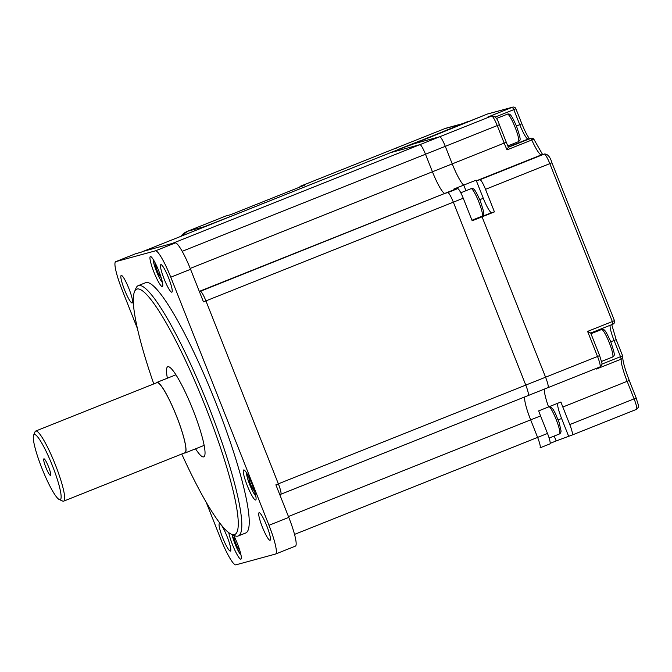 <?xml version="1.0" encoding="UTF-8"?>
<svg xmlns="http://www.w3.org/2000/svg" width="672" height="672" viewBox="0 0 672 672"><rect width="100%" height="100%" fill="white"/><g stroke="black" fill="none" stroke-linecap="round" stroke-linejoin="round"><path stroke-width="1.01" d="M172.998 243.55A10.786 1.646 -111.8 0 0 172.511 243.373L143.279 251.336A10.786 1.646 -111.8 0 0 143.254 251.345A10.786 1.646 68.2 0 1 143.279 251.336L172.511 243.373A10.786 1.646 68.2 0 1 172.998 243.55M280.728 494.29A10.786 1.646 -111.8 0 0 280.753 494.281A10.786 1.646 -111.8 0 0 278.359 483.832L205.926 300.896A10.786 1.646 -111.8 0 0 200.357 291.312A10.786 1.646 68.2 0 1 205.926 300.896L278.359 483.832A10.786 1.646 68.2 0 1 280.753 494.281A10.786 1.646 68.2 0 1 280.728 494.29L279.779 494.668M199.416 291.682L444.973 193.351A24.259 3.713 68.2 0 1 432.44 171.78L425.494 154.232A10.786 1.646 -111.8 0 0 419.924 144.648A10.786 1.646 68.2 0 1 425.494 154.232L182.204 251.311M494.441 211.89L485.512 189.336A10.786 1.646 68.2 0 0 479.942 179.752L477.137 180.516A24.259 3.713 -111.8 0 1 476.112 180.172L483.286 198.274A16.17 2.478 -111.8 0 0 491.635 212.654L494.441 211.89L482.068 216.829L545.572 377.202A10.786 1.646 -111.8 0 1 547.966 387.66A10.786 1.646 -111.8 0 1 547.932 387.668A10.786 1.646 -111.8 0 0 547.966 387.66A10.786 1.646 -111.8 0 0 545.572 377.202L482.068 216.829L472.172 220.777L463.243 198.223A10.786 1.646 -111.8 0 0 457.674 188.639L447.779 192.587A10.786 1.646 68.2 0 1 453.348 202.171L525.773 385.106A10.786 1.646 68.2 0 1 528.167 395.556A10.786 1.646 68.2 0 1 528.142 395.564A10.786 1.646 -111.8 0 0 528.167 395.556A10.786 1.646 -111.8 0 0 525.773 385.106L453.348 202.171A10.786 1.646 -111.8 0 0 447.779 192.587L444.973 193.351A24.259 3.713 68.2 0 1 432.44 171.78L425.494 154.232L445.292 146.336A10.786 1.646 -111.8 0 0 439.715 136.752L414.095 143.732L400.596 148.663A10.786 1.646 -111.8 0 0 400.562 148.672A10.786 1.646 -111.8 0 0 400.537 148.688L390.667 152.62A10.786 1.646 68.2 0 1 390.692 152.611L419.924 144.648L390.692 152.611A10.786 1.646 -111.8 0 0 390.667 152.62L140.801 252.328L135.601 253.747A29.652 4.536 -111.8 0 0 135.526 253.772A29.652 4.536 -111.8 0 0 135.45 253.806M294.512 534.408L537.608 437.405A10.786 1.646 68.2 0 1 540.002 447.854A10.786 1.646 -111.8 0 0 537.608 437.405L530.662 419.866A24.259 3.713 68.2 0 1 524.832 396.883A24.259 3.713 68.2 0 0 530.662 419.866L288.439 516.516M540.002 447.854A10.786 1.646 68.2 0 1 539.977 447.863A10.786 1.646 -111.8 0 0 540.002 447.854L549.898 443.906A10.786 1.646 -111.8 0 0 547.504 433.457L540.565 415.918A24.259 3.713 68.2 0 1 538.667 410.878L548.562 406.93A24.259 3.713 68.2 0 1 544.622 388.987A24.259 3.713 68.2 0 0 548.562 406.93L560.935 401.99A24.259 3.713 -111.8 0 0 562.825 407.03L569.772 424.57A10.786 1.646 68.2 0 1 572.166 435.019A10.786 1.646 68.2 0 1 572.141 435.028L556.164 440.95L554.224 436.044L556.164 440.95L550.166 443.344M390.642 152.636A10.786 1.646 68.2 0 1 390.667 152.62L140.792 252.328M181.759 454.028A132.082 20.21 -111.8 0 0 231.21 534.156A132.082 20.21 -111.8 0 0 234.368 534.584A132.082 20.21 -111.8 0 0 205.372 406.451A132.082 20.21 -111.8 0 0 137.138 289.01A132.082 20.21 -111.8 0 0 134.492 291.757A132.082 20.21 -111.8 0 0 153.787 383.922M134.492 291.757L135.92 288.322A134.778 20.622 68.2 0 1 138.281 285.625A134.778 20.622 68.2 0 1 138.617 285.516A134.778 20.622 68.2 0 1 207.816 404.258A134.778 20.622 68.2 0 1 238.182 535.996A134.778 20.622 68.2 0 1 237.838 536.105A134.778 20.622 68.2 0 1 234.612 535.668L231.21 534.156M228.766 532.686A16.17 2.478 -111.8 0 0 234.604 549.646A16.17 2.478 -111.8 0 0 240.887 559.171A16.17 2.478 -111.8 0 0 240.929 559.154A16.17 2.478 -111.8 0 0 239.82 550.519A16.17 2.478 -111.8 0 0 233.621 535.223M255.629 500.01A16.17 2.478 -111.8 0 0 255.671 499.993A16.17 2.478 -111.8 0 0 252.025 484.193A16.17 2.478 -111.8 0 0 243.718 469.938A16.17 2.478 -111.8 0 0 243.684 469.955A16.17 2.478 -111.8 0 0 247.321 485.764A16.17 2.478 -111.8 0 0 255.629 500.01M162.322 286.6A16.17 2.478 -111.8 0 0 162.364 286.591A16.17 2.478 -111.8 0 0 158.718 270.782A16.17 2.478 -111.8 0 0 150.419 256.528A16.17 2.478 -111.8 0 0 150.377 256.544A16.17 2.478 -111.8 0 0 154.022 272.353A16.17 2.478 -111.8 0 0 162.322 286.6M167.387 378.21A48.518 7.426 68.2 0 1 167.773 366.736A48.518 7.426 68.2 0 1 167.899 366.694A48.518 7.426 68.2 0 1 192.805 409.441A48.518 7.426 68.2 0 1 203.734 456.859A48.518 7.426 68.2 0 1 203.616 456.901A48.518 7.426 68.2 0 1 195.552 448.812M171.814 292.194A14.826 2.268 -111.8 0 0 171.856 292.177A14.826 2.268 -111.8 0 0 168.512 277.687A14.826 2.268 -111.8 0 0 160.902 264.625A14.826 2.268 -111.8 0 0 160.868 264.642A14.826 2.268 -111.8 0 0 164.203 279.132A14.826 2.268 -111.8 0 0 171.814 292.194M132.182 302.996A14.826 2.268 -111.8 0 0 132.216 302.98A14.826 2.268 -111.8 0 0 128.881 288.49A14.826 2.268 -111.8 0 0 121.262 275.428A14.826 2.268 -111.8 0 0 121.229 275.444A14.826 2.268 -111.8 0 0 124.572 289.934A14.826 2.268 -111.8 0 0 132.182 302.996M220.492 524.051A14.826 2.268 -111.8 0 0 219.484 523.505A14.826 2.268 -111.8 0 0 219.45 523.513A14.826 2.268 -111.8 0 0 222.785 538.003A14.826 2.268 -111.8 0 0 230.404 551.074A14.826 2.268 -111.8 0 0 230.437 551.057A14.826 2.268 -111.8 0 0 228.547 540.464A14.826 2.268 -111.8 0 0 221.533 525.353M270.035 540.271A14.826 2.268 -111.8 0 0 270.077 540.254A14.826 2.268 -111.8 0 0 266.734 525.764A14.826 2.268 -111.8 0 0 259.123 512.702A14.826 2.268 -111.8 0 0 259.09 512.711A14.826 2.268 -111.8 0 0 262.424 527.209A14.826 2.268 -111.8 0 0 270.035 540.271M238.182 535.996L245.599 533.03A134.778 20.622 -111.8 0 0 215.242 401.302A134.778 20.622 -111.8 0 0 146.042 282.551A134.778 20.622 -111.8 0 0 145.698 282.668L138.281 285.625M463.243 198.223L203.456 301.879L190.554 269.304A29.652 4.536 -111.8 0 0 175.241 242.945L170.033 244.356L439.715 136.752L414.095 143.732L487.192 114.114A10.786 1.646 -111.8 0 0 487.158 114.122A10.786 1.646 -111.8 0 0 487.133 114.131M206.237 502.362L220.542 538.49A29.652 4.536 -111.8 0 0 235.855 564.858L275.495 554.056A29.652 4.536 -111.8 0 0 275.57 554.03A29.652 4.536 -111.8 0 0 268.985 525.294L170.764 277.2A29.652 4.536 -111.8 0 0 155.442 250.841L115.802 261.643A29.652 4.536 -111.8 0 0 115.727 261.668A29.652 4.536 -111.8 0 0 122.312 290.405L137.516 328.801M135.232 317.579A16.17 2.478 -111.8 0 0 136.03 321.821M295.294 546.16A29.652 4.536 -111.8 0 0 295.369 546.134A29.652 4.536 -111.8 0 0 288.784 517.39L275.881 484.814L597.526 356.471L587.605 331.414L612.343 321.544L549.839 163.666A10.786 1.646 -111.8 0 0 544.27 154.081L541.464 154.846A24.259 3.713 68.2 0 1 531.779 139.994L507.032 149.864A24.259 3.713 68.2 0 1 504.193 143.144L497.246 125.605A10.786 1.646 -111.8 0 0 491.677 116.021L491.963 115.92A2.696 2.663 74.8 0 0 491.677 116.021L439.715 136.752A10.786 1.646 -111.8 0 1 445.292 146.336L499.355 124.723C497.608 118.877 495.146 115.945 491.963 115.92M457.674 188.639L454.868 189.395A24.259 3.713 68.2 0 1 453.844 189.05L463.739 185.102L465.965 190.705L463.739 185.102A24.259 3.713 68.2 0 1 452.231 163.876L445.292 146.336L452.231 163.876L190.21 268.43M491.635 212.654L479.27 217.594A16.17 2.478 68.2 0 1 478.817 217.501A16.17 2.478 -111.8 0 0 479.27 217.594L472.055 220.466M547.504 433.457L537.608 437.405L530.662 419.866L540.565 415.918M540.028 447.846L549.872 443.915A10.786 1.646 -111.8 0 0 549.898 443.906M476.112 180.172L463.739 185.102A24.259 3.713 68.2 0 1 452.231 163.876L506.293 142.262L499.355 124.723M422.562 140.356A10.786 1.646 68.2 0 1 422.831 139.784A10.786 1.646 68.2 0 1 422.856 139.776M557.659 403.301A16.17 2.478 -111.8 0 0 561.59 418.471L568.537 436.01M506.268 142.271L508.368 147.252L507.032 149.864M534.164 139.86A2.696 0.756 155.7 0 0 534.148 139.742A2.696 0.756 155.7 0 0 531.779 139.994L530.704 138.348L528.116 139.045A16.17 2.478 68.2 0 1 519.758 124.664L513.803 109.637L495.239 117.037M587.605 331.414L590.671 333.043L612.948 324.156L590.696 333.026L599.634 355.589L597.526 356.471A10.786 1.646 -111.8 0 1 599.92 366.929A10.786 1.646 -111.8 0 1 599.894 366.937L280.778 494.264M572.191 435.011L636.468 409.366A10.786 1.646 -111.8 0 0 636.502 409.357A10.786 1.646 -111.8 0 0 634.099 398.899L627.161 381.36A24.259 3.713 68.2 0 1 621.163 359.159A2.696 2.554 5.6 0 0 622.574 355.824L620.5 356.689L614.082 340.502A16.17 2.478 68.2 0 1 610.168 325.265M601.818 364.148L620.5 356.689L621.163 359.159L596.417 369.029L597.551 367.87M36.422 435.548A35.045 5.359 -111.8 0 0 33.6 435.238A35.045 5.359 -111.8 0 0 41.185 466.418A35.045 5.359 -111.8 0 0 57.977 498.616A35.045 5.359 -111.8 0 0 59.262 499.548A35.045 5.359 -111.8 0 0 55.087 472.794A35.045 5.359 -111.8 0 0 36.422 435.548M33.6 435.238L35.028 431.802A37.741 5.771 68.2 0 1 35.692 431.046A37.741 5.771 68.2 0 1 38.069 432.138A37.741 5.771 68.2 0 1 57.187 469.543A37.741 5.771 68.2 0 1 63.664 501.144A37.741 5.771 68.2 0 1 62.664 501.06L59.262 499.548M49.938 475.087A8.896 1.361 -111.8 0 0 50.501 475.348A8.896 1.361 -111.8 0 0 48.972 467.897A8.896 1.361 -111.8 0 0 44.47 459.077A8.896 1.361 -111.8 0 0 43.907 458.825A8.896 1.361 -111.8 0 0 45.427 466.276A8.896 1.361 -111.8 0 0 49.938 475.087M184.254 453.029A38.01 5.813 -111.8 0 0 184.993 453.02A38.01 5.813 -111.8 0 0 178.475 421.193A38.01 5.813 -111.8 0 0 159.222 383.519A38.01 5.813 -111.8 0 0 156.828 382.418A38.01 5.813 -111.8 0 0 156.282 382.922M63.664 501.144L184.892 452.768A37.741 5.771 -111.8 0 0 178.424 421.168A37.741 5.771 -111.8 0 0 159.306 383.762A37.741 5.771 -111.8 0 0 156.92 382.67L35.692 431.046M239.744 550.267L237.342 547.235L234.478 539.994L234.108 536.189M238.568 546.748L237.342 547.235M235.679 539.524L234.478 539.994M161.179 277.696L158.777 274.663L155.912 267.431L155.543 263.626M160.003 274.176L158.777 274.663M157.114 266.952L155.912 267.431M254.486 491.106L252.084 488.074L249.22 480.841L248.85 477.036M253.31 487.586L252.084 488.074M250.412 480.362L249.22 480.841M434.137 135.274L466.645 122.035A10.786 10.651 -105.2 0 1 467.779 121.657L469.333 121.229M197.408 229.74A10.786 10.651 -105.2 0 1 199.441 228.656L236.208 214.259M409.744 145.068L399.697 148.873L409.744 145.068M413.322 143.489L403.62 147.319L413.322 143.489M254.461 206.968L267.431 201.793M259.224 205.044L264.81 202.759L259.224 205.044M270.488 200.575L251.412 208.186M400.747 148.621L419.605 140.96L399.857 148.957M432.902 135.769L461.698 124.009L444.881 128.596L396.64 147.84A5.393 0.823 -111.8 0 0 396.623 147.848A5.393 0.823 -111.8 0 0 396.488 148.1M332.279 173.519A5.393 0.823 68.2 0 1 332.296 173.519L396.64 147.84M225.893 215.972A5.393 0.823 68.2 0 1 225.91 215.964L230.723 214.654L304.945 185.035L300.14 186.346A5.393 0.823 -111.8 0 0 300.132 186.354A5.393 0.823 -111.8 0 0 299.998 187.009M187.538 231.277A5.393 0.823 68.2 0 1 187.555 231.269L225.91 215.964A5.393 0.823 68.2 0 1 225.918 215.964L187.572 231.269L204.389 226.682L237.443 213.763M401.654 148.378L422.646 139.994M463.403 123.438A16.17 15.977 74.8 0 0 461.698 124.009M332.296 173.519A5.393 0.823 68.2 0 1 332.312 173.51L300.14 186.346L332.296 173.519M454.868 189.395L199.298 291.379M155.442 250.841L175.241 242.945M170.764 277.2L190.554 269.304M115.802 261.643L135.601 253.747M268.985 525.294L288.784 517.39M400.596 148.663L390.692 152.611M547.932 387.668L528.192 395.539M569.772 424.57L636.174 398.026M562.825 407.03L629.261 380.478L636.208 398.017C639.013 407.845 639.618 405.913 636.502 409.357L572.166 435.019M596.417 369.029A24.259 3.713 68.2 0 1 596.585 368.256M485.512 189.336L551.947 162.784L614.452 320.662L612.343 321.544L612.948 324.156A2.696 2.696 0 0 0 614.452 320.662L614.418 320.662M479.942 179.752L544.27 154.081A2.696 2.663 74.8 0 1 544.555 153.989C547.739 154.014 550.2 156.946 551.947 162.784L551.914 162.792M477.137 180.516L541.464 154.846A2.696 2.663 74.8 0 1 541.75 154.753L544.555 153.989M487.67 117.104L512.417 107.234L487.192 114.114A2.696 2.663 74.8 0 1 487.469 114.013L512.694 107.142A2.696 2.663 74.8 0 0 512.417 107.234L513.803 109.637L515.911 108.746A2.696 2.696 0 0 0 512.694 107.142A2.696 2.663 74.8 0 1 515.878 108.755L521.867 123.782L516.432 126M561.59 418.471L558.146 419.849M483.286 198.274L479.774 199.676M610.772 341.821L616.19 339.62L622.6 355.807A2.696 2.696 0 0 1 622.776 357.067C622.625 360.822 624.784 368.626 629.261 380.478M508.242 146.975L528.116 139.045A2.696 2.663 74.8 0 1 528.402 138.953L530.981 138.247A2.696 2.663 74.8 0 0 530.704 138.348L508.351 147.26M534.072 139.642A2.696 2.663 74.8 0 0 530.981 138.247A2.696 2.696 0 0 1 534.148 139.742L542.606 154.518M616.157 339.62L611.738 324.635M599.6 355.597L599.634 355.589C602.44 365.417 603.044 363.485 599.92 366.929L547.966 387.66M232.075 534.542A12.802 1.957 -111.8 0 0 236.09 546.445A12.802 1.957 -111.8 0 0 240.988 554.988M153.292 259.526A12.802 1.957 -111.8 0 0 156.526 271.505A12.802 1.957 -111.8 0 0 162.422 282.425M246.59 472.928A12.802 1.957 -111.8 0 0 249.833 484.915A12.802 1.957 -111.8 0 0 255.73 495.835M482.051 216.208A14.826 2.268 -111.8 0 0 482.093 216.199A14.826 2.268 -111.8 0 0 478.75 201.709A14.826 2.268 -111.8 0 0 471.139 188.647A14.826 2.268 -111.8 0 0 471.106 188.656A14.826 2.268 -111.8 0 0 471.064 188.672M559.457 433.952A14.826 2.268 -111.8 0 0 559.49 433.944A14.826 2.268 -111.8 0 0 556.811 421.151A14.826 2.268 -111.8 0 0 549.242 406.661M518.364 141.691A14.826 2.268 -111.8 0 0 518.406 141.683A14.826 2.268 -111.8 0 0 515.063 127.193A14.826 2.268 -111.8 0 0 507.452 114.131A14.826 2.268 -111.8 0 0 507.419 114.139A14.826 2.268 -111.8 0 0 507.377 114.156M612.52 357.05A14.826 2.268 -111.8 0 0 612.562 357.042A14.826 2.268 -111.8 0 0 609.218 342.552A14.826 2.268 -111.8 0 0 601.608 329.49A14.826 2.268 -111.8 0 0 601.574 329.498A14.826 2.268 -111.8 0 0 601.532 329.515M466.645 122.035L468.779 121.456M199.441 228.656L201.566 228.077M396.623 147.848L444.872 128.596A5.393 0.823 -111.8 0 0 444.872 128.596A5.393 0.823 -111.8 0 0 444.856 128.604A16.17 15.977 -105.2 0 1 446.586 128.024L462.538 123.673M180.869 236.334A16.17 15.977 -105.2 0 1 187.572 231.269A5.393 0.823 68.2 0 1 187.572 231.269L180.827 236.351M528.167 395.556L279.787 494.668M115.727 261.668L135.526 253.772M275.57 554.03L295.369 546.134M422.831 139.784L487.469 114.013M521.867 123.782C524.387 130.049 526.697 134.702 528.78 137.752L529.914 139.121M175.955 374.783L156.828 382.418M204.128 445.393L184.993 453.02M232.016 534.517L236.838 548.184L241.055 555.332M153.098 259.224L154.51 265.919L156.526 271.555L159.743 278.578L162.49 282.769M246.406 472.634L247.817 479.329L249.824 484.957L253.05 491.988L255.797 496.18M460.79 192.772L471.349 188.572C473.609 188.278 474.625 188.252 480.253 200.861C485.176 215.628 484.21 214.351 482.093 216.199L471.962 220.24M549.142 438.068L559.49 433.944L560.633 432.978L561.103 431.155L559.222 422.839L555.324 413.314L553.174 409.408L550.057 406.333M496.364 118.549L507.662 114.055C509.922 113.761 510.938 113.736 516.566 126.344C521.489 141.112 520.514 139.835 518.406 141.683L507.788 145.916M590.974 333.724L601.826 329.414C604.078 329.12 605.094 329.095 610.722 341.695C615.644 356.471 614.678 355.194 612.562 357.042L601.516 361.444M444.872 128.596L446.586 128.024"/></g></svg>
